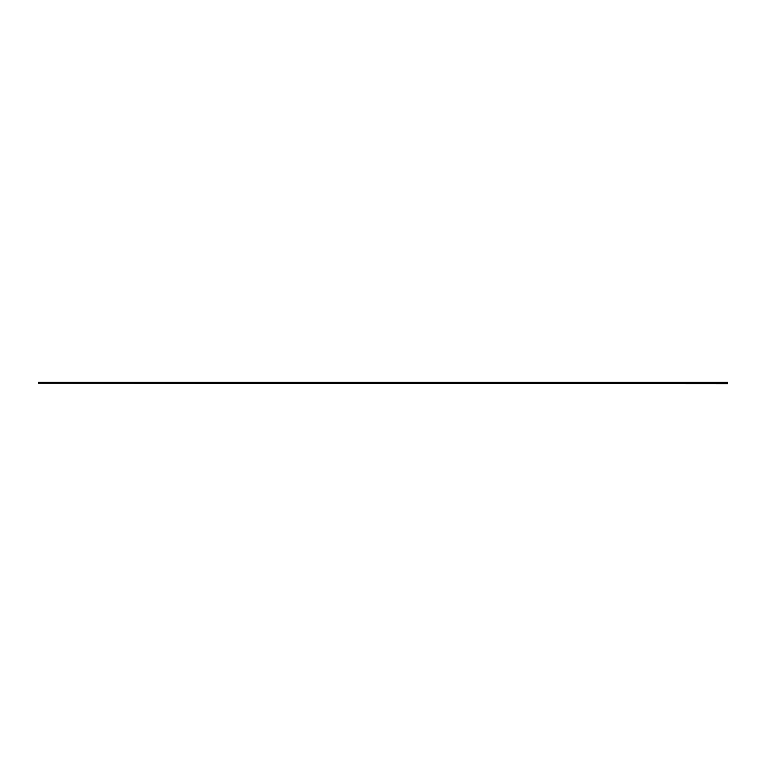 <?xml version="1.0" encoding="UTF-8"?>
<svg xmlns="http://www.w3.org/2000/svg" width="766" height="766" viewBox="0 0 766 766"><rect width="100%" height="100%" fill="white"/><g stroke="black" fill="none" stroke-linecap="round" stroke-linejoin="round"><path stroke-width="1.15" d="M38.3 383.23L727.7 383.689L38.3 383.23L38.3 382.311L727.7 382.311L727.7 383.23M727.7 382.358L38.3 382.358"/></g></svg>
